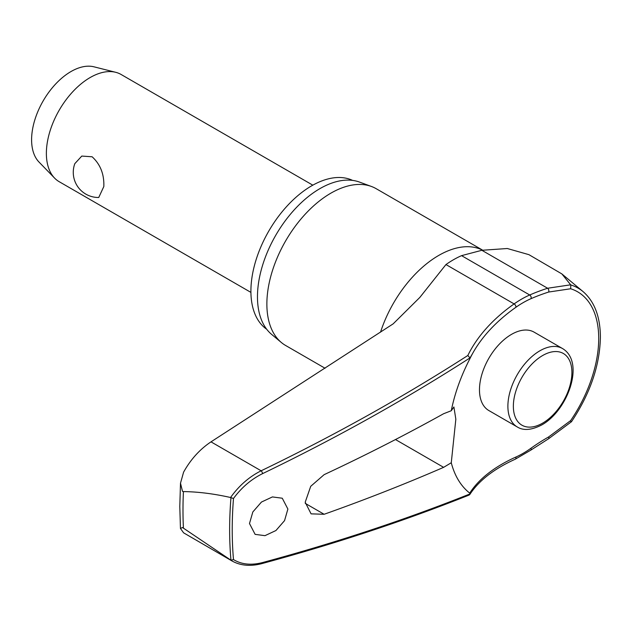 <?xml version="1.0" encoding="UTF-8"?>
<svg xmlns="http://www.w3.org/2000/svg" width="632" height="632" viewBox="0 0 632 632"><rect width="100%" height="100%" fill="white"/><g stroke="black" fill="none" stroke-linecap="round" stroke-linejoin="round"><path stroke-width="0.95" d="M548.6 438.75L571.486 421.71C590.209 393.546 599.847 365.367 600.4 337.18C600.274 316.727 594.499 301.535 583.083 291.613A105.378 60.838 120 0 0 570.791 284.945L561.856 273.909L528.921 254.664L507.314 248.51L481.861 250.288L461.558 255.644A95.598 55.197 120 0 0 445.955 264.555L419.861 297.396L393.159 323.861L211.001 441.855C199.791 449.344 190.659 459.448 183.596 472.151L180.491 483.204L182.49 491.348L183.422 491.585C198.195 491.783 213.908 493.758 230.569 497.502L230.964 497.661A393.246 227.046 120 0 0 229.637 529.711A393.246 227.046 120 0 0 230.964 560.229L233.492 559.581A391.492 226.027 -60 0 1 232.221 529.766A391.492 226.027 -60 0 1 233.492 498.482L230.964 497.661M469.837 358.842A189.142 120.594 174.2 0 1 472.515 353.644A189.142 120.594 174.2 0 1 515.854 307.326A2.323 1.185 -125.2 0 0 515.941 306.639A2.323 1.185 -125.2 0 0 514.116 303.913A191.227 121.921 -5.8 0 0 467.838 355.492L470.034 357.981M570.791 421.457L570.664 420.572L548.608 436.957A189.142 121.541 -6.4 0 0 530.912 448.286A92.264 53.27 -60 0 1 515.854 457.062A189.142 96.467 5.2 0 0 469.734 493.118L470.026 493.908A1697.283 865.682 -174.8 0 1 262.572 562.551C251.244 565.474 241.55 564.487 233.492 559.581M261.877 563.618A2.323 1.177 -105.1 0 0 261.917 563.602C335.158 543.781 404.243 520.926 469.173 495.038L470.026 493.908L469.734 493.118A126.748 73.178 -60 0 1 451.272 462.758L443.625 467.34A1699.377 923.747 -177.3 0 1 324.129 514.274L311.078 513.856L305.201 502.243L310.715 486.316L324.129 474.656A1699.377 1035.327 -2.9 0 0 443.625 413.723L451.272 410.737L453.902 406.969L455.838 419.206L451.272 462.758M230.964 560.229L182.49 527.523L180.452 528.455L183.596 532.823L232.205 561.082M266.704 329.256A86.039 49.675 -60 0 1 250.904 291.147A86.039 49.675 -60 0 1 287.118 206A86.039 49.675 -60 0 1 352.64 180.412M325.069 368.259L285.625 345.483A90.534 52.266 -60 0 1 281.351 342.497A90.534 52.266 -60 0 1 266.87 304.039A90.534 52.266 -60 0 1 303.478 216.105A90.534 52.266 -60 0 1 371.434 186.472A90.534 52.266 -60 0 1 376.151 188.676L482.635 250.153M371.434 186.472L359.513 182.087A88.354 51.01 120 0 0 293.193 211.009A88.354 51.01 120 0 0 257.469 296.835A88.354 51.01 120 0 0 271.594 334.368L281.351 342.497M287.884 509.052L284.55 520.626L275.931 530.532L264.966 535.667L255.115 534.364L249.49 523.533L252.824 511.967L261.45 502.053L272.416 496.926L282.267 498.221L287.884 509.052M517.26 426.956L488.852 410.547A45.267 26.133 -60 0 1 479.475 389.826A45.267 26.133 -60 0 1 499.233 344.274A45.267 26.133 -60 0 1 534.111 332.148L562.527 348.548A45.267 26.133 120 0 0 539.894 350.792A45.267 26.133 120 0 0 507.891 406.234A45.267 26.133 120 0 0 517.26 426.956C523.454 430.858 531.638 430.171 541.829 424.902C567.765 410.539 585.398 362.128 562.527 348.548M312.816 185.168L121.099 74.481A61.904 35.74 120 0 0 115.688 72.301A61.904 35.74 120 0 0 70.168 94.65A61.904 35.74 120 0 0 46.373 153.363A61.904 35.74 120 0 0 54.597 178.106A61.904 35.74 120 0 0 59.195 181.7L250.912 292.387M103.822 186.527L98.734 197.492A25.146 25.146 0 0 1 74.821 163.649L81.789 156.072L92.122 156.775C100.377 164.344 104.28 174.258 103.822 186.527M115.688 72.301L93.978 66.818A55.711 32.169 120 0 0 53.017 86.939A55.711 32.169 120 0 0 31.6 139.775A55.711 32.169 120 0 0 39.002 162.045L54.597 178.106M230.569 560.055L232.205 561.074M570.791 284.945L570.664 288.761A101.95 58.863 -60 0 1 598.717 338.468A101.95 58.863 -60 0 1 570.664 420.572M233.492 498.482C241.55 487.517 251.244 479.238 262.572 473.637A1697.283 1082.166 -5.8 0 0 470.026 357.878L472.515 353.644M515.854 307.326A92.264 53.27 -60 0 1 530.912 298.715A189.142 95.266 -174.3 0 1 548.608 292.047L570.664 288.761M570.657 284.811L547.612 288.247A191.227 96.317 5.7 0 0 529.719 294.994A95.598 55.197 120 0 0 514.116 303.913L445.955 264.555M467.838 355.492A1694.969 1080.681 174.2 0 1 261.135 470.793C249.15 476.812 238.959 485.716 230.569 497.502M451.272 410.737A126.748 73.178 -60 0 1 456.517 390.647A126.748 73.178 -60 0 1 469.734 359.055M183.422 528.186A402.268 232.252 -60 0 1 182.988 510.143A402.268 232.252 -60 0 1 183.422 491.585M548.608 292.047A2.323 1.311 -107.9 0 0 548.845 291.273A2.323 1.311 -107.9 0 0 547.612 288.247L481.861 250.288M530.912 298.715A2.323 1.493 -113.6 0 0 531.164 297.933A2.323 1.493 -113.6 0 0 529.719 294.994L461.558 255.644M515.854 457.062A2.323 1.477 65.8 0 1 515.941 458.034A2.323 1.477 65.8 0 1 515.254 459.203L530.88 450.095L548.568 438.766A2.323 0.995 60.3 0 0 548.845 437.842A2.323 0.995 60.3 0 0 548.608 436.957M530.912 448.286A2.323 1.169 54.3 0 1 531.164 449.154A2.323 1.169 54.3 0 1 530.88 450.095M380.535 332.156A90.534 52.266 -60 0 1 482.572 250.169M395.482 439.548L443.625 467.34M513.358 406.234A41.396 23.898 120 0 0 542.635 423.132A41.396 23.898 120 0 0 571.905 372.43A41.396 23.898 120 0 0 542.635 355.532A41.396 23.898 120 0 0 513.358 406.234M232.142 561.042C240.642 565.711 250.572 566.564 261.925 563.602A2.323 1.177 -105.1 0 0 261.925 563.602A2.323 1.177 -105.1 0 0 262.572 562.551M211.001 441.855L261.135 470.793A2.323 0.885 64.2 0 1 262.572 473.637M324.129 514.274L305.232 503.356M469.797 494.524C478.851 480.628 494.003 468.849 515.254 459.203M180.491 483.204L179.796 506.524L180.452 528.455M583.083 291.613L561.848 273.909"/></g></svg>
